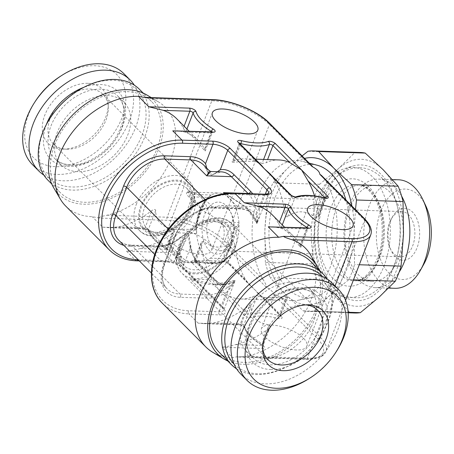 <?xml version="1.0" encoding="UTF-8"?>
<svg xmlns="http://www.w3.org/2000/svg" width="454" height="454" viewBox="0 0 454 454"><rect width="100%" height="100%" fill="white"/><g stroke="black" fill="none" stroke-linecap="round" stroke-linejoin="round"><path stroke-width="0.34" stroke-dasharray="2.27 1.7" d="M279.011 159.95A70.132 42.545 -88.1 0 0 266.413 162.628L267.588 159.57M245.302 279.216L228.243 262.066L234.78 245.029A70.132 42.545 -88.1 0 0 245.302 279.216L250.863 286.27L255.369 290.282L258.156 293.602L263.331 297.342A70.132 42.545 -88.1 0 0 274.335 300.134A70.132 42.545 -88.1 0 0 286.934 297.455L287.785 296.803L286.196 296.462C272.224 298.289 262.605 298.011 257.339 295.622L253.014 296.434A70.132 42.545 -88.1 0 1 240.631 299.01A70.132 42.545 -88.1 0 1 229.628 296.218L218.073 289.039L211.604 278.092A70.132 42.545 -88.1 0 1 201.122 244.263L201.343 242.124L194.352 260.318A2.264 0.891 21 0 0 194.67 261.073L211.604 278.092M234.78 245.029C234.36 242.442 233.413 241.403 231.943 241.925C223.237 249.053 213.703 248.854 203.335 241.329L201.343 242.124M314.565 195.901A70.132 42.545 -88.1 0 1 318.566 215.054L318.339 217.211L316.319 217.994C306.007 210.225 296.451 209.788 287.643 216.672C286.241 217.216 285.299 216.183 284.817 213.573A70.132 42.545 -88.1 0 0 274.341 179.744L268.774 172.69M263.609 159.433L262.066 163.451L266.413 162.628M262.066 163.451C257.055 160.994 247.578 160.637 233.64 162.379L232.079 162.044L232.93 161.403L239.377 144.599A2.264 0.891 -159 0 1 239.065 143.844A2.264 0.891 -159 0 1 239.746 143.504M261.487 165.358L256.311 161.618A70.132 42.545 -88.1 0 0 245.308 158.826A70.132 42.545 -88.1 0 0 232.93 161.403M151.244 97.593L158.384 101.855A70.132 48.425 135.2 0 1 171.067 158.378A70.132 48.425 135.2 0 1 107.025 215.224C101.049 216.427 98.524 217.375 99.443 218.062L167.543 220.332A41.853 16.486 -159 0 1 222.148 242.901L265.868 286.86C270.856 289.538 273.444 292.143 273.631 294.663L317.352 338.616A41.853 16.486 -159 0 1 305.446 358.972L237.346 356.702L232.454 357.656L222.068 347.219L262.684 348.57A4.523 1.782 21 0 0 262.69 345.398A41.853 16.486 -159 0 1 245.064 327.856A4.523 1.782 21 0 0 238.537 324.491L198.126 323.146L203.92 323.634L214.061 322.828A70.132 48.425 -44.8 0 0 246.885 306.904C249.047 305.406 250.387 305.315 250.903 306.632C251.249 317.244 257.469 323.327 269.574 324.882L270.391 326.471L268.813 328.435A70.132 48.425 -44.8 0 1 235.7 344.586C230.32 345.937 225.78 346.816 222.068 347.219M99.443 218.062L92.241 216.7A70.132 48.425 -44.8 0 1 65.62 205.98M296.502 349.977A24.317 9.579 -159 0 1 271.611 342.061A24.317 9.579 -159 0 1 261.396 328.792A24.317 9.579 -159 0 1 271.691 325.036A24.317 9.579 -159 0 1 296.587 332.952A24.317 9.579 -159 0 1 306.802 346.22A24.317 9.579 -159 0 1 296.502 349.977M176.487 229.321A24.317 9.579 21 0 0 166.187 233.078A24.317 9.579 21 0 0 176.402 246.352A24.317 9.579 21 0 0 201.298 254.268A24.317 9.579 21 0 0 211.598 250.512A24.317 9.579 21 0 0 201.383 237.238A24.317 9.579 21 0 0 176.487 229.321M176.606 118.664A70.132 48.425 135.2 0 1 183.314 128.278L185.828 131.938C189.732 133.215 195.833 139.299 204.113 150.178L205.185 151.034L204.839 149.792A70.132 48.425 135.2 0 0 198.245 140.417A70.132 48.425 135.2 0 0 184.914 132.108L177.23 130.707M102.632 227.142L143.243 228.493A4.523 1.782 21 0 1 149.78 231.886A41.853 16.486 -159 0 0 167.044 249.416A4.523 1.782 21 0 1 166.987 252.56L126.575 251.215C130.287 250.812 134.827 249.938 140.207 248.582A70.132 48.425 135.2 0 0 173.031 232.652L174.603 230.711L173.808 229.122C161.647 227.142 155.614 220.899 155.705 210.406C155.262 209.061 153.917 209.152 151.681 210.679A70.132 48.425 135.2 0 1 118.568 226.83L108.427 227.63L102.632 227.142L92.241 216.7M145.643 97.701C144.764 97.02 146.795 97.372 151.738 98.751A70.132 48.425 135.2 0 1 158.384 101.855M53.583 187.627A66.738 46.081 -44.8 0 0 106.809 200.169A66.738 46.081 -44.8 0 0 158.849 148.719A66.738 46.081 135.2 0 0 146.778 94.926M206.746 168.116L208.568 174.745C209.073 175.987 209.924 176.339 211.116 175.8L217.404 171.726M265.278 194.21L259.518 209.22C259.359 215.111 258.678 219.498 257.463 222.392L256.907 223.345C257.395 221.893 257.191 219.015 256.3 214.719L263.751 195.305L233.191 194.284A67.867 46.864 -44.8 0 0 156.914 250.727A67.867 46.864 -44.8 0 0 188.484 310.763L219.038 311.779A11.31 4.455 21 0 0 223.828 310.031A11.31 4.455 21 0 0 222.256 306.28L183.019 266.833L190.476 247.419L190.01 241.403L188.733 234.116C188.245 232.806 187.394 232.454 186.18 233.067L175.715 241.318L168.264 260.732L138.141 259.728M198.126 323.146L188.892 313.862L219.447 314.883A2.264 1.373 91.9 0 1 219.038 311.779L226.495 292.365C230.604 288.086 233.277 284.516 234.519 281.662L235.076 280.708C234.633 282.229 232.845 284.283 229.713 286.866L222.256 306.28A2.264 1.561 -44.8 0 0 222.449 307.937L183.217 268.49A2.264 1.561 -44.8 0 1 183.019 266.833A11.31 4.455 21 0 0 168.264 260.732A2.264 1.373 -88.1 0 1 167.032 261.833L139.316 260.908M219.447 314.883A13.575 5.346 21 0 0 223.311 308.277A2.264 1.561 -44.8 0 1 222.449 307.937L223.822 310.059L235.189 280.436L214.566 284.312L190.266 279.04C198.966 282.592 207.001 284.533 214.362 284.862C223.697 284.964 230.416 283.898 234.519 281.662M188.739 234.116A33.936 20.583 -88.1 0 0 198.16 263.036L173.536 262.219C176.538 256.05 182.741 241.59 186.18 233.067M123.857 245.37A36.309 25.072 135.2 0 0 129.668 246.272A2.378 1.441 91.9 0 1 130.956 245.115C125.775 244.865 121.717 243.248 118.778 240.268A33.936 23.432 135.2 0 0 131.66 245.455L157.725 246.323L173.536 262.219C177.667 256.516 184.886 242.481 188.733 234.116M248.224 193.648A33.936 20.583 -88.1 0 1 257.475 222.392L247.22 207.841L225.689 193.597M226.495 292.365A36.309 25.072 -44.8 0 1 206.508 298.187L180.442 297.319A36.309 25.072 -44.8 0 1 163.553 265.198L174.359 237.05A36.309 25.072 -44.8 0 1 215.168 206.859L241.233 207.728A2.378 1.441 91.9 0 1 239.939 208.885A2.378 1.441 91.9 0 1 239.241 208.545A33.936 23.432 -44.8 0 1 252.118 213.732A33.936 23.432 -44.8 0 1 256.913 223.351L246.369 207.949L225.57 193.608M211.116 175.8L210.9 171.51M207.841 172.338L203.767 165.125A33.936 23.432 135.2 0 1 208.562 174.739L209.521 170.908M212.517 352.145A70.132 48.425 135.2 0 0 232.454 357.656M272.723 226.711L280.407 228.107A70.132 48.425 -44.8 0 1 293.738 236.421A70.132 48.425 -44.8 0 1 300.446 246.034L306.983 228.992L280.407 228.107M272.099 214.668A70.132 48.425 -44.8 0 1 278.694 224.043L281.208 227.681C285.452 229.401 291.616 235.643 299.697 246.409L300.786 247.294L300.446 246.034M321.296 175.261L326.017 181.464A70.132 42.545 -88.1 0 1 330.421 266.606A70.132 42.545 -88.1 0 1 298.233 300.253A70.132 42.545 -88.1 0 1 281.304 297.938C277.088 295.639 274.528 294.544 273.631 294.663M312.068 166.504C313.283 166.692 311.921 165.636 307.988 163.344A70.132 42.545 -88.1 0 0 302.863 161.425A70.132 42.545 -88.1 0 0 258.871 194.675A70.132 42.545 -88.1 0 0 263.28 279.817C266.209 284.692 267.071 287.036 265.868 286.86M317.295 165.267A66.738 40.485 -88.1 0 0 275.436 196.911A66.738 40.485 -88.1 0 0 274.738 267.446A66.738 40.485 -88.1 0 0 312.885 297.381A66.738 40.485 -88.1 0 0 343.519 265.363A66.738 40.485 -88.1 0 0 345.971 200.066M351.946 206.076A73.525 44.6 91.9 0 1 354.069 232.244A73.525 44.6 91.9 0 1 329.848 295.333A73.525 44.6 91.9 0 1 285.26 294.226A73.525 44.6 91.9 0 1 264.886 230.03A73.525 44.6 91.9 0 1 289.107 166.936A73.525 44.6 91.9 0 1 304.538 158.412M355.476 209.623L354.069 232.244L354.534 264.591A80.313 48.72 -88.1 0 1 348.751 279.658L329.848 295.333L313.833 311.109A80.313 48.72 -88.1 0 1 308.243 311.45A80.313 48.72 -88.1 0 1 303.187 310.842L285.26 294.226L270.221 277.706L316.761 279.255A80.313 48.72 -88.1 0 1 311.898 263.927L314.316 231.676A73.525 44.6 91.9 0 1 338.536 168.587A73.525 44.6 91.9 0 1 383.125 169.694A73.525 44.6 91.9 0 1 403.498 233.895A73.525 44.6 91.9 0 1 379.277 296.984A73.525 44.6 91.9 0 1 334.689 295.877A73.525 44.6 91.9 0 1 314.316 231.676L313.85 199.329L267.31 197.779A80.313 48.72 -88.1 0 1 273.092 182.712L289.107 166.936L302.075 155.932M316.761 279.255L334.689 295.877L349.728 312.397A80.313 48.72 -88.1 0 0 354.784 313.005M393.527 267.588A67.867 41.172 91.9 0 1 348.28 298.902A67.867 41.172 91.9 0 1 324.287 197.978A67.867 41.172 91.9 0 1 352.707 166.107A67.867 41.172 91.9 0 1 393.51 193.977A67.867 41.172 91.9 0 1 393.527 267.588M344.87 168.513A65.143 39.515 -88.1 0 1 384.027 195.271A65.143 39.515 -88.1 0 1 384.05 265.919A65.143 39.515 91.9 0 1 340.619 295.974A65.143 39.515 91.9 0 1 317.59 199.107A65.143 39.515 -88.1 0 1 344.87 168.513L352.707 166.107M349.506 208.636A48.073 29.164 91.9 0 1 375.634 185.243A48.073 29.164 91.9 0 1 398.55 257.94A48.073 29.164 -88.1 0 1 372.428 281.338A48.073 29.164 -88.1 0 1 349.506 208.636M401.586 196.054A54.293 32.938 -88.1 0 0 378.693 179.12A54.293 32.938 -88.1 0 0 349.188 205.543A54.293 32.938 -88.1 0 0 375.072 287.649A54.293 32.938 -88.1 0 0 399.049 272.275M394.844 288.307A54.293 32.938 -88.1 0 1 368.96 206.201A54.293 32.938 91.9 0 1 398.464 179.778M425.756 205.753A45.247 27.45 -88.1 0 0 380.764 211.082A45.247 27.45 -88.1 0 0 386.882 270.805A45.247 27.45 -88.1 0 0 423.803 264.205M390.576 220.939A26.014 15.782 91.9 0 1 392.37 217.074A26.014 15.782 91.9 0 1 413.6 213.284A26.014 15.782 91.9 0 1 417.118 247.623A26.014 15.782 91.9 0 1 391.246 250.687A26.014 15.782 91.9 0 1 390.576 220.939M219.747 250.778A22.621 13.722 -88.1 0 0 230.479 243.134A22.621 13.722 -88.1 0 0 232.039 239.769A22.621 13.722 91.9 0 0 231.455 213.902A22.621 13.722 91.9 0 0 221.257 205.56A22.621 13.722 91.9 0 0 208.959 216.569A22.621 13.722 -88.1 0 0 219.747 250.778L400.394 256.805A22.621 13.722 91.9 0 0 412.692 245.796A22.621 13.722 -88.1 0 0 401.904 211.581A22.621 13.722 -88.1 0 0 391.172 219.231A22.621 13.722 -88.1 0 0 389.611 222.591A22.621 13.722 91.9 0 0 390.196 248.457L391.246 250.687M400.394 256.805A22.621 13.722 91.9 0 1 390.196 248.457M231.075 241.42A26.014 15.782 -88.1 0 0 230.399 211.678A26.014 15.782 -88.1 0 0 204.533 214.736A26.014 15.782 -88.1 0 0 208.051 249.081A26.014 15.782 -88.1 0 0 229.281 245.285A26.014 15.782 -88.1 0 0 231.075 241.42M238.946 222.687A35.066 21.27 -88.1 0 0 218.976 193.035A35.066 21.27 -88.1 0 0 211.428 195.021A5.658 3.433 -88.1 0 0 210.821 195.475L210.106 196.066A34.873 21.156 -88.1 0 0 196.661 231.092L196.65 232.391A5.658 3.433 -88.1 0 0 196.667 233.475A35.066 21.27 -88.1 0 0 216.637 263.127A35.066 21.27 -88.1 0 0 224.185 261.135A5.658 3.433 -88.1 0 0 224.787 260.681L225.507 260.091A34.873 21.156 -88.1 0 0 238.952 225.065L238.963 223.765A5.658 3.433 -88.1 0 0 238.946 222.687L220.298 222.063L222.857 225.939A28.279 19.528 135.2 0 1 210.474 258.19L205.537 260.517L190.674 261.958C186.305 260.834 183.422 259.245 182.02 257.18A30.543 18.529 91.9 0 1 170.25 245.347L182.02 257.18M202.546 206.258A2.264 0.891 21 0 0 203.506 205.912L197.978 220.303L196.111 227.255L197.666 219.554A2.264 0.891 -159 0 1 197.978 220.303A2.264 0.891 -159 0 1 197.019 220.655L202.546 206.258L207.45 197.382L194.006 196.934L192.326 193.813L186.991 192.292L190.215 192.076A35.066 21.27 -88.1 0 0 187.417 192.286C185.958 193.211 186.446 194.721 188.881 196.82A30.543 18.529 91.9 0 1 200.651 208.653C202.121 210.48 204.924 212.279 209.067 214.05L218.675 220.303L220.298 222.063M207.943 197.768L209.027 196.792L207.938 197.745L203.193 205.157L197.666 219.554A31.672 19.216 91.9 0 1 203.193 205.157A2.264 0.891 21 0 1 203.506 205.912C204.062 203.727 205.543 201.014 207.943 197.768L207.45 197.382L210.821 195.475M209.05 196.775L210.106 196.066M238.952 225.065L234.349 236.483A31.672 19.216 91.9 0 1 228.822 250.88A2.264 0.891 21 0 0 225.871 249.66C224.401 253.173 223.748 256.164 223.918 258.632L210.474 258.19M225.507 260.091L225.842 258.349C226.217 256.516 227.21 254.024 228.822 250.88L234.349 236.483A2.264 0.891 -159 0 0 231.398 235.263L225.871 249.66M209.022 196.798C201.184 203.381 196.877 213.533 196.111 227.255L196.661 231.092M238.963 223.765L236.296 226.387L237.641 227.607M194.006 196.934A28.279 19.528 -44.8 0 1 181.623 229.185L178.019 232.851C175.783 236.25 172.781 238.696 169.024 240.189A35.066 21.27 -88.1 0 0 187.877 262.168A35.066 21.27 -88.1 0 0 190.674 261.958M200.651 208.653L188.881 196.82M170.25 245.347L167.838 242.05L169.024 240.189M224.787 260.681L223.918 258.632A2.264 1.458 -8.4 0 1 225.842 258.354M222.857 225.939L236.296 226.387L231.398 235.263M197.019 220.655C195.487 224.384 194.84 227.375 195.067 229.633L196.65 232.391M196.139 228.493A2.264 1.458 171.6 0 1 195.067 229.633L181.623 229.185M262.724 347.968A35.066 24.215 -44.8 0 1 262.616 346.067A35.066 24.215 -44.8 0 1 304.106 304.799A35.066 24.215 -44.8 0 1 304.322 304.804A35.066 24.215 135.2 0 1 306.002 304.918M309.134 378.568A64.474 44.52 135.2 0 0 336.357 351.487M332.135 283.046A64.474 44.52 135.2 0 1 329.513 345.863A64.474 44.52 135.2 0 1 265.187 383.84A64.474 44.52 -44.8 0 1 240.716 373.983M292.972 282.297A44.396 30.656 135.2 0 0 248.678 308.442A44.396 30.656 135.2 0 0 246.868 351.702A44.396 30.656 135.2 0 0 263.723 358.49A44.396 30.656 135.2 0 0 308.016 332.339A44.396 30.656 135.2 0 0 309.827 289.084A44.396 30.656 135.2 0 0 292.972 282.297M234.071 364.097A62.215 42.96 -44.8 0 0 257.855 373.778A62.215 42.96 135.2 0 0 294.135 362.53A62.215 42.96 135.2 0 0 320.405 336.403A62.215 42.96 135.2 0 0 322.289 276.35M236.596 368.847A64.474 44.52 -44.8 0 0 255.954 374.556A64.474 44.52 135.2 0 0 293.556 362.905A64.474 44.52 135.2 0 0 320.779 335.829A64.474 44.52 135.2 0 0 327.028 278.898M219.367 352.52A64.474 44.52 135.2 0 0 243.838 362.377A64.474 44.52 135.2 0 0 308.164 324.4A64.474 44.52 135.2 0 0 310.786 261.583M227.755 360.953A66.738 46.081 135.2 0 0 318.101 308.816A66.738 46.081 -44.8 0 0 319.179 270.017M237.346 356.702L238.656 357.043L247.237 356.186A70.132 48.425 -44.8 0 0 311.279 299.339A70.132 48.425 -44.8 0 0 310.451 254.734M127.063 91.623A64.474 44.52 -44.8 0 1 151.534 101.48A64.474 44.52 -44.8 0 1 148.912 164.303A64.474 44.52 -44.8 0 1 84.586 202.274A64.474 44.52 -44.8 0 1 60.11 192.417A64.474 44.52 -44.8 0 1 62.737 129.6A64.474 44.52 -44.8 0 1 127.063 91.623M139.418 89.296A64.474 44.52 -44.8 0 1 136.796 152.118A64.474 44.52 -44.8 0 1 72.47 190.095A64.474 44.52 135.2 0 1 47.993 180.238M50.496 117.597A62.215 42.96 135.2 0 0 72.061 186.991A62.215 42.96 -44.8 0 0 141.983 135.258A62.215 42.96 -44.8 0 0 113.046 80.222A62.215 42.96 135.2 0 0 76.766 91.47M107.178 95.51A44.396 30.656 -44.8 0 1 124.027 102.298A44.396 30.656 -44.8 0 1 122.222 145.558A44.396 30.656 -44.8 0 1 77.929 171.703A44.396 30.656 -44.8 0 1 61.074 164.916A44.396 30.656 -44.8 0 1 62.885 121.661A44.396 30.656 -44.8 0 1 107.178 95.51M43.873 175.102A64.474 44.52 135.2 0 0 63.237 180.811A64.474 44.52 -44.8 0 0 124.873 146.665A64.474 44.52 -44.8 0 0 134.305 85.153M32.416 164.575A64.474 44.52 135.2 0 0 56.892 174.432A64.474 44.52 -44.8 0 0 121.212 136.455A64.474 44.52 -44.8 0 0 123.84 73.633M60.314 76.363A58.821 40.616 135.2 0 1 94.619 65.734A58.821 40.616 -44.8 0 1 121.978 117.762A58.821 40.616 -44.8 0 1 55.87 166.68A58.821 40.616 135.2 0 1 35.48 101.066M87.866 83.315A38.329 26.468 135.2 0 0 44.787 115.191A38.329 26.468 135.2 0 0 62.618 149.099A38.329 26.468 -44.8 0 0 62.856 149.105A38.329 26.468 -44.8 0 0 108.205 103.994A38.329 26.468 -44.8 0 0 87.866 83.315M66.795 149.201A35.066 24.215 -44.8 0 0 108.285 107.933A35.066 24.215 -44.8 0 0 102.99 94.375A35.066 24.215 -44.8 0 0 89.676 89.018A35.066 24.215 135.2 0 0 54.696 109.669A35.066 24.215 135.2 0 0 53.266 143.833A35.066 24.215 135.2 0 0 66.579 149.196A35.066 24.215 -44.8 0 0 66.795 149.201L62.856 149.105M313.85 199.329A80.313 48.72 -88.1 0 1 319.633 184.262L338.536 168.587L354.551 152.811L308.011 151.256M360.141 152.47A80.313 48.72 -88.1 0 0 354.551 152.811M348.133 312.256L313.833 311.109M349.728 312.397L303.187 310.842M359.284 264.75L354.534 264.591M353.501 279.817L348.751 279.658M319.633 184.262L273.092 182.712M311.898 263.927L265.357 262.372A80.313 48.72 -88.1 0 0 270.221 277.706M265.357 262.372L264.886 230.03L267.31 197.779M163.553 265.198A2.378 0.936 21 0 0 164.558 264.835A2.378 0.936 21 0 0 164.229 264.046L175.034 235.898A33.936 23.432 -44.8 0 1 213.176 207.677L239.241 208.545L224.52 193.75M174.359 237.05A2.378 0.936 21 0 0 175.363 236.687A2.378 0.936 21 0 0 175.034 235.898L168.326 229.151M241.233 207.728A36.309 25.072 -44.8 0 1 256.3 214.719M264.983 194.204A2.264 1.373 -88.1 0 0 263.751 195.305A11.31 4.455 -159 0 0 268.541 193.557A11.31 4.455 -159 0 1 268.541 193.557L257.18 223.152M234.423 193.183A2.264 1.373 -88.1 0 0 233.191 194.284M281.446 316.495L229.293 264.069A4.523 1.782 21 0 0 222.108 261.788A41.853 16.486 -159 0 1 195.055 260.999A4.523 1.782 21 0 0 192.127 262.951L244.019 315.121A4.523 1.782 21 0 0 251.17 317.414A41.853 16.486 -159 0 1 278.461 318.436A4.523 1.782 21 0 0 281.446 316.495A2.264 1.561 -44.8 0 1 280.583 316.149A2.264 1.561 -44.8 0 1 280.39 314.491L263.331 297.342M223.311 308.277L184.074 268.836A13.575 5.346 21 0 0 166.363 261.515L135.808 260.494A2.264 1.373 -88.1 0 0 136.478 260.817M126.575 251.215L135.808 260.494A70.132 48.425 135.2 0 1 109.187 249.774M192.127 262.951A2.264 1.561 135.2 0 0 194.67 261.073L201.122 244.263M256.311 161.618L239.377 144.599A2.264 1.561 -44.8 0 0 239.184 142.942M229.293 264.069A2.264 1.561 -44.8 0 1 228.436 263.723A2.264 1.561 -44.8 0 1 228.243 262.066A2.264 0.891 21 0 0 224.651 260.925A44.117 17.377 -159 0 1 196.134 260.091A2.264 0.891 21 0 0 194.352 260.318L193.642 261.095L195.254 261.254A2.264 0.63 -76.1 0 0 196.134 260.091L203.335 241.329M231.943 241.925L224.651 260.925A2.264 1.895 -110.2 0 1 223.635 261.969C216.643 264.364 207.183 264.126 195.254 261.254A2.264 0.63 -76.1 0 1 195.055 260.999M269.205 122.892A2.264 1.561 -44.8 0 1 269.398 124.549L224.69 241.023L263.28 279.817M307.988 163.344L269.398 124.549A44.117 17.377 21 0 0 211.848 100.754L167.134 217.233A44.117 17.377 -159 0 1 224.69 241.023A2.264 1.561 135.2 0 1 222.148 242.901M186.934 129.049L185.828 131.938M211.155 131.842L204.113 150.178M240.569 144.332L233.64 162.379M173.808 229.122L166.607 247.89A44.117 17.377 -159 0 1 148.413 229.412A2.264 0.891 21 0 0 145.144 227.715L118.568 226.83M155.705 210.406L148.413 229.412A2.264 1.992 -16.5 0 0 148.356 230.587L148.418 230.74C149.02 230.456 143.424 228.203 143.912 228.816A2.264 1.373 -88.1 0 0 145.144 227.715L151.681 210.679M213.074 99.653A2.264 1.373 -88.1 0 0 211.848 100.754L151.738 98.751M107.025 215.224L167.134 217.233A2.264 1.373 91.9 0 0 167.543 220.332M129.668 246.272L155.733 247.141A36.309 25.072 135.2 0 0 175.715 241.318M215.168 206.859A2.378 1.441 91.9 0 1 213.879 208.011A2.378 1.441 91.9 0 1 213.176 207.677L205.077 199.539M154.735 254.495L164.229 264.046A33.936 23.432 -44.8 0 0 167.134 288.875C161.834 283.455 160.977 275.442 164.558 264.835L175.363 236.687C180.93 220.882 200.072 206.979 213.879 208.011L239.939 208.885C245.126 209.135 249.184 210.752 252.118 213.732L246.369 207.949M155.733 247.141A2.378 1.441 91.9 0 1 157.022 245.989L130.956 245.115A2.378 1.441 91.9 0 1 131.66 245.455L180.017 294.061A33.936 23.432 -44.8 0 1 167.134 288.875L151.369 273.03M180.442 297.319A2.378 1.441 -88.1 0 0 180.017 294.061L206.076 294.935L190.266 279.04L214.895 279.857A33.936 20.583 -88.1 0 0 224.94 284.658A33.936 20.583 -88.1 0 0 235.087 280.714M206.508 298.187A2.378 1.441 -88.1 0 0 206.076 294.935A33.936 23.432 -44.8 0 0 234.525 281.667M190.476 247.419A36.309 22.025 -88.1 0 0 199.266 265.136A2.378 1.64 135.2 0 0 199.062 263.399A2.378 1.64 135.2 0 0 198.16 263.036L214.895 279.857A2.378 1.64 135.2 0 1 215.798 280.22C218.8 283.131 221.847 284.607 224.94 284.658L214.566 284.312C221.949 284.658 228.822 283.364 235.195 280.419M181.004 236.795C172.889 243.083 164.898 246.147 157.022 245.989A2.378 1.441 91.9 0 1 157.725 246.323A33.936 23.432 135.2 0 0 186.174 233.055M199.266 265.136L215.996 281.962A2.378 1.64 135.2 0 0 215.798 280.22L199.062 263.399C194.289 258.519 191.276 251.181 190.01 241.403M259.518 209.22A36.309 22.025 -88.1 0 0 252.736 193.796M215.996 281.962A36.309 22.025 -88.1 0 0 229.713 286.866M213.879 174.12L221.274 171.856A33.936 20.583 -88.1 0 0 211.127 175.8M184.074 268.836A2.264 1.561 -44.8 0 1 183.217 268.49C178.876 264.705 173.485 262.491 167.032 261.833A2.264 1.373 -88.1 0 1 166.363 261.515M188.484 310.763A2.264 1.373 -88.1 0 0 188.892 313.862A70.132 48.425 -44.8 0 1 162.271 303.141M307.608 227.874A2.264 0.891 -159 0 1 307.943 228.646A2.264 0.891 -159 0 1 306.983 228.992A2.264 1.373 -88.1 0 1 308.215 227.897M235.7 344.586L262.276 345.471L268.813 328.435M299.697 246.409L306.819 227.846M262.684 348.57A2.264 1.373 91.9 0 1 262.276 345.471A2.264 0.891 21 0 0 263.235 345.119A2.264 0.891 21 0 0 262.276 343.882L269.574 324.882M281.304 297.938L319.894 336.737A44.117 17.377 -159 0 1 326.029 351.373A44.117 17.377 -159 0 1 307.347 358.189L335.063 285.986M317.352 338.616A2.264 1.561 135.2 0 0 319.894 336.737L364.607 220.258L326.017 181.464M370.742 234.9A44.117 17.377 21 0 0 364.607 220.258A2.264 1.561 -44.8 0 0 364.414 218.607M316.319 217.994L323.611 198.988A44.117 17.377 21 0 0 294.85 197.91A2.264 0.891 -159 0 1 291.269 196.764L274.341 179.744M287.643 216.672L294.85 197.91A2.264 1.884 -109.2 0 1 295.883 196.86A2.264 1.884 -109.2 0 0 295.883 196.86L295.883 196.86M281.208 227.681L282.274 224.895M262.69 345.398A2.264 0.851 -59 0 1 262.27 345.398A2.264 0.851 -59 0 1 262.276 343.882A44.117 17.377 -159 0 1 243.702 325.393L250.903 306.632M229.628 296.218L246.562 313.237A2.264 0.891 21 0 0 250.137 314.384L257.339 295.622M251.17 317.414A2.264 1.884 70.8 0 1 250.137 314.384A44.117 17.377 -159 0 1 278.898 315.462L286.196 296.462M323.413 204.958A53.731 32.592 -88.1 0 0 333.123 278.62A53.731 32.592 -88.1 0 0 378.227 260.068A53.731 32.592 91.9 0 0 368.517 186.412A53.731 32.592 91.9 0 0 323.413 204.958M372.428 281.338L353.711 280.714C362.61 281.168 370.521 273.66 377.439 258.19C385.315 238.793 383.193 210.367 373.319 195.963C368.035 188.393 362.564 184.608 356.918 184.619A48.073 29.164 91.9 0 0 330.79 208.011A48.073 29.164 -88.1 0 0 353.711 280.714A48.073 29.164 -88.1 0 0 379.833 257.316A48.073 29.164 91.9 0 0 356.918 184.619L375.634 185.243M211.428 195.021L192.78 194.397M209.067 214.05A35.066 21.27 -88.1 0 0 190.215 192.076L218.976 193.035M213.227 221.297A28.279 19.528 -44.8 0 1 223.964 225.621A28.279 19.528 -44.8 0 1 222.812 253.173A28.279 19.528 -44.8 0 1 194.601 269.829A28.279 19.528 -44.8 0 1 183.864 265.505A28.279 19.528 -44.8 0 1 185.016 237.953A28.279 19.528 -44.8 0 1 213.227 221.297M157.669 232.703A28.279 19.528 135.2 0 0 185.885 216.047A28.279 19.528 135.2 0 0 187.037 188.495A28.279 19.528 135.2 0 0 176.3 184.171A28.279 19.528 135.2 0 0 148.089 200.827A28.279 19.528 135.2 0 0 146.937 228.379A28.279 19.528 135.2 0 0 157.669 232.703M224.185 261.135L205.537 260.517M196.667 233.475L178.019 232.851M195.01 272.928A30.543 21.088 -44.8 0 1 180.8 245.915A30.543 21.088 -44.8 0 1 215.128 220.513A30.543 21.088 -44.8 0 1 229.332 247.532A30.543 21.088 -44.8 0 1 195.01 272.928M179.903 245.881A31.672 21.871 135.2 0 0 194.635 273.898A31.672 21.871 135.2 0 0 230.235 247.561A31.672 21.871 135.2 0 0 215.502 219.543A31.672 21.871 135.2 0 0 179.903 245.881M178.938 247.532A35.066 24.215 135.2 0 0 181.941 273.195A35.066 24.215 135.2 0 0 209.941 275.351A35.066 24.215 135.2 0 0 234.661 249.394A35.066 24.215 135.2 0 0 231.659 223.731A35.066 24.215 135.2 0 0 203.653 221.575A35.066 24.215 135.2 0 0 178.938 247.532M270.686 369.522A47.789 33 135.2 0 0 324.4 329.78A47.789 33 135.2 0 0 302.165 287.507A47.789 33 -44.8 0 0 248.452 327.249A47.789 33 -44.8 0 0 270.686 369.522M246.868 351.702L253.219 358.081A44.396 30.656 -44.8 0 0 270.073 364.868A44.396 30.656 135.2 0 0 314.367 338.724A44.396 30.656 135.2 0 0 316.171 295.463A44.396 30.656 135.2 0 0 299.317 288.676A44.396 30.656 -44.8 0 0 255.023 314.826A44.396 30.656 -44.8 0 0 253.219 358.081C244.666 348.734 244.956 335.427 254.081 318.169C263.995 300.962 284.874 288.211 300.321 289.158C307.046 289.476 312.329 291.576 316.171 295.463L309.827 289.084M305.446 358.972A2.264 1.373 -88.1 0 0 306.115 359.29A2.264 1.373 -88.1 0 0 307.347 358.189L247.237 356.186M61.074 164.916L54.73 158.537A44.396 30.656 135.2 0 1 56.534 115.276A44.396 30.656 135.2 0 1 100.828 89.132A44.396 30.656 -44.8 0 1 117.682 95.919A44.396 30.656 -44.8 0 1 115.878 139.174A44.396 30.656 -44.8 0 1 71.579 165.324A44.396 30.656 135.2 0 1 54.73 158.537C58.566 162.424 63.849 164.524 70.574 164.842C86.05 165.789 106.979 152.987 116.877 135.735C125.945 118.517 126.212 105.243 117.682 95.919L124.027 102.298M46.404 124.47A47.789 33 135.2 0 0 68.73 166.493A47.789 33 -44.8 0 0 122.444 126.751A47.789 33 -44.8 0 0 100.215 84.478A47.789 33 135.2 0 0 83.661 87.412M136.24 204.606A35.066 24.215 -44.8 0 1 160.954 178.649A35.066 24.215 -44.8 0 1 188.96 180.806A35.066 24.215 -44.8 0 1 191.963 206.468A35.066 24.215 -44.8 0 1 167.242 232.425A35.066 24.215 -44.8 0 1 139.242 230.269A35.066 24.215 -44.8 0 1 136.24 204.606M190.998 208.119A31.672 21.871 -44.8 0 1 155.399 234.457A31.672 21.871 -44.8 0 1 140.666 206.439A31.672 21.871 -44.8 0 1 176.266 180.102A31.672 21.871 -44.8 0 1 190.998 208.119M155.773 233.487A30.543 21.088 135.2 0 0 190.095 208.085A30.543 21.088 135.2 0 0 175.891 181.072A30.543 21.088 135.2 0 0 141.563 206.468A30.543 21.088 135.2 0 0 155.773 233.487M324.468 197.825A2.264 0.602 -75.8 0 0 323.611 198.988A2.264 0.891 -159 0 0 325.416 198.767L326.131 197.989M291.076 195.112A2.264 1.561 -44.8 0 1 291.269 196.764L284.817 213.573M244.019 315.121A2.264 1.561 135.2 0 0 246.562 313.237L253.014 296.434M278.461 318.436A2.264 0.602 104.2 0 1 278.898 315.462A2.264 0.891 21 0 0 280.708 315.246A2.264 0.891 21 0 0 280.39 314.491L286.934 297.455M318.566 215.054L325.104 198.018A2.264 0.891 -159 0 1 325.416 198.767L318.339 217.211M278.694 224.043L279.454 222.063M245.064 327.856A2.264 1.981 -17.8 0 1 243.656 326.608A2.264 1.981 -17.8 0 1 243.702 325.393A2.264 0.891 21 0 0 240.438 323.708L246.885 306.904M238.537 324.491A2.264 1.373 -88.1 0 0 239.207 324.809A2.264 1.373 -88.1 0 0 240.438 323.708L214.061 322.828M140.207 248.582L166.578 249.462A2.264 0.891 21 0 0 167.537 249.11A2.264 0.891 21 0 0 166.607 247.89A2.264 0.88 -58.6 0 0 166.612 249.405C156.499 243.157 150.416 236.88 148.356 230.587A2.264 1.992 -16.5 0 0 149.78 231.886M166.987 252.56A2.264 1.373 91.9 0 1 166.578 249.462L173.031 232.652M167.044 249.416A2.264 0.88 -58.6 0 1 166.612 249.405L167.549 250.165L167.537 249.11L174.603 230.711M143.243 228.493A2.264 1.373 -88.1 0 0 143.912 228.816L108.427 227.63M183.314 128.278L184.108 126.206M211.91 131.864A2.264 0.891 -159 0 1 212.251 132.636A2.264 0.891 -159 0 1 211.292 132.988L184.914 132.108M212.517 131.887A2.264 1.373 -88.1 0 0 211.292 132.988L204.839 149.792M222.108 261.788A2.264 1.895 -110.2 0 0 223.635 261.969L223.623 261.975C223.067 261.328 228.084 262.957 228.436 263.723L250.863 286.27M274.335 300.134L240.631 299.01M255.318 159.161L245.308 158.826M287.785 296.803L280.708 315.246L280.714 316.296L258.156 293.602M239.054 142.794L239.065 143.844L232.079 162.044M188.977 131.098L198.245 140.417M256.89 223.663C254.552 217.778 251.045 212.54 246.363 207.949M293.738 236.421L284.471 227.102M300.786 247.294L307.943 228.646L308.658 227.868M203.92 323.634L239.207 324.809C239.888 324.548 244.445 326.602 243.713 326.732L243.656 326.608C245.881 332.918 252.083 339.183 262.27 345.398L263.241 346.175L263.235 345.119L270.391 326.471M238.656 357.043L306.115 359.29C317.028 359.545 323.662 356.906 326.029 351.373L345.585 300.429M309.219 163.117L302.863 161.425M340.619 295.974L348.28 298.902M392.443 179.58L378.693 179.12M388.647 288.103L375.072 287.649M391.172 219.231L392.37 217.074M221.257 205.56L401.904 211.581M231.455 213.902L230.399 211.678M230.479 243.134L229.281 245.285M218.675 220.303L223.964 225.621C221.569 223.169 218.215 221.836 213.896 221.614L198.523 226.081L185.215 238.855L179.915 254.314L183.864 265.505L146.937 228.379C149.326 230.831 152.686 232.164 156.999 232.386L172.378 227.919L185.68 215.145L190.986 199.686L187.037 188.495L192.326 193.813M216.637 263.127L187.877 262.168C178.337 261.22 171.657 254.512 167.838 242.05M267.911 359.625L181.941 273.195C175.687 266.362 174.535 257.435 178.467 246.409C186.322 223.413 218.959 209.186 231.659 223.731L317.635 310.167M262.616 346.067L262.696 350.006M304.106 304.799L308.045 304.895M320.405 336.403L320.779 335.829M294.135 362.53L293.556 362.905M312.885 297.381L298.233 300.253M151.534 101.48L143.146 93.047M60.11 192.417L51.722 183.983M108.285 107.933L108.205 103.994M102.99 94.375L188.96 180.806C195.209 187.638 196.366 196.565 192.434 207.591C184.574 230.587 151.942 244.814 139.242 230.269L53.266 143.833M348.161 312.783L308.243 311.45M205.185 151.034L212.251 132.636L212.96 131.859M307.596 208.437L261.396 328.792M353.002 225.865L306.802 346.22M166.187 233.078L212.387 112.723M211.598 250.512L257.798 130.15M359.727 167.736C370.697 167.753 383.471 175.392 391.927 192.036C402.25 212.16 403.158 242.294 394.327 264.784C386.223 286.065 370.697 298.573 355.391 297.745C344.421 297.722 331.653 290.083 323.191 273.439C312.874 253.321 311.96 223.181 320.791 200.696C325.807 187.638 333.128 178.15 342.742 172.236C348.122 169.081 353.785 167.577 359.727 167.736M359.159 184.693L351.328 186.872L343.406 194.244L336.63 206.774C330.75 223.277 330.154 239.99 334.842 256.919C340.619 272.735 347.656 280.691 355.959 280.788C364.153 281.264 371.661 273.904 378.488 258.701C384.368 242.203 384.964 225.49 380.276 208.562C374.499 192.74 367.462 184.784 359.159 184.693"/><path stroke-width="0.68" d="M227.755 360.953A66.738 46.081 135.2 0 1 224.117 359.074A66.738 46.081 135.2 0 1 212.052 305.281A66.738 46.081 -44.8 0 1 264.092 253.831A66.738 46.081 -44.8 0 1 317.318 266.373L310.451 254.734A70.132 48.425 -44.8 0 0 291.95 239.712C286.786 238.134 283.983 237.011 283.546 236.341L351.651 238.611A41.853 16.486 21 0 0 363.552 218.261L319.832 174.302C319.644 171.782 317.062 169.183 312.068 166.504L268.348 122.546A41.853 16.486 21 0 0 213.743 99.976L145.643 97.701L138.442 96.344A70.132 48.425 135.2 0 0 59.622 154.661A70.132 48.425 -44.8 0 0 60.45 199.266A70.132 48.425 -44.8 0 0 65.62 205.98L109.187 249.774C116.196 256.692 125.293 260.369 136.478 260.817A2.264 1.373 -88.1 0 0 137.704 259.716A67.867 46.864 135.2 0 1 106.14 199.681A67.867 46.864 135.2 0 1 182.417 143.237A2.264 1.373 -88.1 0 0 182.009 140.138L212.563 141.154A13.575 5.346 -159 0 1 230.274 148.475L269.511 187.922A13.575 5.346 -159 0 1 265.652 194.522A2.264 1.373 -88.1 0 0 264.983 194.204L234.423 193.183A2.264 1.373 -88.1 0 1 235.093 193.506L265.652 194.522M283.546 236.341L278.654 237.3L268.269 226.858L308.215 227.897A2.264 1.373 -88.1 0 1 308.885 228.214L268.269 226.858M342.708 229.622A24.317 9.579 -159 0 1 317.811 221.705A24.317 9.579 -159 0 1 307.596 208.437A24.317 9.579 -159 0 1 317.896 204.68A24.317 9.579 -159 0 1 342.787 212.597A24.317 9.579 -159 0 1 353.002 225.865A24.317 9.579 -159 0 1 342.708 229.622M222.687 108.966A24.317 9.579 21 0 0 212.387 112.723A24.317 9.579 21 0 0 222.608 125.991A24.317 9.579 21 0 0 247.498 133.907A24.317 9.579 21 0 0 257.798 130.15A24.317 9.579 21 0 0 247.583 116.882A24.317 9.579 21 0 0 222.687 108.966M314.565 195.901A70.132 42.545 -88.1 0 0 308.039 180.868L301.57 169.921L290.015 162.742A70.132 42.545 -88.1 0 0 279.011 159.95L255.318 159.161M238.327 142.596A2.264 1.561 -44.8 0 1 239.184 142.942L261.487 165.358L264.273 168.678L268.774 172.69L291.076 195.112A2.264 1.561 -44.8 0 0 290.219 194.766L238.327 142.596A4.523 1.782 -159 0 1 241.256 140.638A41.853 16.486 21 0 0 268.308 141.427A4.523 1.782 -159 0 1 275.493 143.708L327.646 196.139A4.523 1.782 -159 0 1 324.661 198.08A41.853 16.486 21 0 0 297.376 197.053A4.523 1.782 -159 0 1 290.219 194.766M145.643 97.701L145.615 97.406L213.074 99.653A2.264 1.373 -88.1 0 1 213.743 99.976M151.244 97.593L146.778 94.926A66.738 46.081 135.2 0 0 52.795 145.184A66.738 46.081 -44.8 0 0 53.583 187.627L60.45 199.266M172.775 130.854L212.517 131.887A2.264 1.373 -88.1 0 1 213.187 132.205L172.775 130.854L182.009 140.138A70.132 48.425 135.2 0 0 112.042 181.441A70.132 48.425 135.2 0 0 109.187 249.774M188.977 131.098L176.606 118.664A70.132 48.425 135.2 0 0 163.275 110.35L148.833 106.781L189.443 108.137A4.523 1.782 -159 0 1 195.98 111.531A41.853 16.486 21 0 0 213.244 129.061A4.523 1.782 -159 0 1 213.187 132.205M217.404 171.726L220.281 169.773L227.732 150.359L266.969 189.806A11.31 4.455 -159 0 1 268.547 193.54L264.983 194.204M212.563 141.154A2.264 1.373 91.9 0 1 212.977 144.258L205.52 163.673L206.746 168.116M225.689 193.597L223.43 192.655L225.57 193.608M210.9 171.51L206.695 175.829L209.521 170.908L210.9 171.51L221.274 171.856A33.936 20.583 -88.1 0 1 231.319 176.651L206.695 175.829L190.884 159.939L164.819 159.065A33.936 23.432 135.2 0 0 126.683 187.286L168.326 229.151M278.654 237.3A70.132 48.425 -44.8 0 0 199.834 295.622A70.132 48.425 135.2 0 0 205.832 346.935A70.132 48.425 135.2 0 0 212.517 352.145L224.117 359.074M308.885 228.214A4.523 1.782 -159 0 0 308.89 225.042A41.853 16.486 21 0 1 291.264 207.495A4.523 1.782 -159 0 0 284.737 204.135L244.326 202.785L258.774 206.354A70.132 48.425 -44.8 0 1 272.099 214.668L284.471 227.102M319.832 174.302L321.296 175.261L364.414 218.607A2.264 1.561 -44.8 0 0 363.552 218.261M268.348 122.546A2.264 1.561 -44.8 0 1 269.205 122.892L312.324 166.238L312.068 166.504M345.971 200.066A66.738 40.485 -88.1 0 0 317.295 165.267L309.219 163.117M304.538 158.412A73.525 44.6 91.9 0 1 333.696 168.048A73.525 44.6 91.9 0 1 351.946 206.076M356.486 199.993A80.313 48.72 -88.1 0 0 351.623 184.664L333.696 168.048L318.657 151.523L365.198 153.077L383.125 169.694L398.164 186.214A80.313 48.72 -88.1 0 1 403.027 201.548L356.486 199.993L355.476 209.623M398.164 186.214L351.623 184.664M403.027 201.548L403.498 233.895L401.075 266.14L359.284 264.75M348.161 312.783L354.784 313.005A80.313 48.72 -88.1 0 0 360.374 312.664L379.277 296.984L395.292 281.208A80.313 48.72 -88.1 0 0 401.075 266.14M399.049 272.275A54.293 32.938 -88.1 0 0 404.576 261.226A54.293 32.938 -88.1 0 0 401.586 196.054M392.443 179.58L398.464 179.778A54.293 32.938 91.9 0 1 422.946 199.811A54.293 32.938 91.9 0 1 424.354 261.884A54.293 32.938 -88.1 0 1 420.603 269.954A54.293 32.938 -88.1 0 1 394.844 288.307L388.647 288.103M420.603 269.954L423.803 264.205A45.247 27.45 -88.1 0 0 426.925 257.486A45.247 27.45 -88.1 0 0 425.756 205.753L422.946 199.811M306.002 304.918A35.066 24.215 135.2 0 1 317.635 310.167A35.066 24.215 135.2 0 1 316.205 344.331A35.066 24.215 135.2 0 1 281.225 364.982A35.066 24.215 -44.8 0 1 267.911 359.625A35.066 24.215 -44.8 0 1 262.724 347.968M283.029 370.685A38.329 26.468 135.2 0 0 326.114 338.809A38.329 26.468 135.2 0 0 308.283 304.901A38.329 26.468 -44.8 0 0 308.045 304.895A38.329 26.468 -44.8 0 0 262.696 350.006A38.329 26.468 -44.8 0 0 283.029 370.685M276.282 388.266A58.821 40.616 135.2 0 0 310.587 377.637A58.821 40.616 135.2 0 0 335.421 352.934A58.821 40.616 135.2 0 0 315.031 287.32A58.821 40.616 -44.8 0 0 248.923 336.238A58.821 40.616 -44.8 0 0 276.282 388.266M335.421 352.934L336.357 351.487A64.474 44.52 135.2 0 0 338.485 289.425L332.135 283.046A64.474 44.52 135.2 0 0 307.664 273.189A64.474 44.52 -44.8 0 0 243.338 311.16A64.474 44.52 -44.8 0 0 240.716 373.983L247.061 380.367A64.474 44.52 -44.8 0 0 271.537 390.219A64.474 44.52 135.2 0 0 309.134 378.568L310.587 377.637M338.485 289.425A64.474 44.52 135.2 0 0 314.009 279.568A64.474 44.52 -44.8 0 0 249.683 317.545A64.474 44.52 -44.8 0 0 247.061 380.367M322.289 276.35A62.215 42.96 135.2 0 0 298.84 267.009A62.215 42.96 -44.8 0 0 236.863 303.51A62.215 42.96 -44.8 0 0 234.071 364.097M327.028 278.898A64.474 44.52 135.2 0 0 322.908 273.762A64.474 44.52 135.2 0 0 298.431 263.905A64.474 44.52 -44.8 0 0 234.105 301.882A64.474 44.52 -44.8 0 0 231.483 364.704A64.474 44.52 -44.8 0 0 236.596 368.847M322.908 273.762L310.786 261.583A64.474 44.52 135.2 0 0 286.315 251.726A64.474 44.52 135.2 0 0 221.989 289.697A64.474 44.52 135.2 0 0 219.367 352.52L231.483 364.704M317.318 266.373A66.738 46.081 -44.8 0 1 319.179 270.017M77.345 91.095A64.474 44.52 135.2 0 0 50.122 118.171L50.496 117.597A62.215 42.96 135.2 0 1 76.766 91.47L77.345 91.095A64.474 44.52 135.2 0 1 114.941 79.444A64.474 44.52 -44.8 0 1 139.418 89.296L143.146 93.047M50.122 118.171A64.474 44.52 135.2 0 0 47.993 180.238L51.722 183.983M134.305 85.153A64.474 44.52 -44.8 0 0 130.185 80.017A64.474 44.52 -44.8 0 0 105.714 70.16A64.474 44.52 135.2 0 0 41.388 108.137A64.474 44.52 135.2 0 0 38.76 170.954A64.474 44.52 135.2 0 0 43.873 175.102M130.185 80.017L123.84 73.633A64.474 44.52 -44.8 0 0 99.364 63.781A64.474 44.52 135.2 0 0 61.767 75.432A64.474 44.52 135.2 0 0 34.544 102.513A64.474 44.52 135.2 0 0 32.416 164.575L38.76 170.954M61.767 75.432L60.314 76.363A58.821 40.616 135.2 0 0 35.48 101.066L34.544 102.513M365.198 153.077A80.313 48.72 -88.1 0 0 360.141 152.47L313.601 150.915A80.313 48.72 -88.1 0 0 308.011 151.256L302.075 155.932M360.374 312.664L348.133 312.256M395.292 281.208L353.501 279.817M318.657 151.523A80.313 48.72 -88.1 0 0 313.601 150.915M138.442 96.344L148.833 106.781M244.326 202.785L235.093 193.506A70.132 48.425 -44.8 0 0 165.125 234.809A70.132 48.425 -44.8 0 0 162.271 303.141C147.873 289.181 147.805 262.35 161.902 238.742C177.088 211.916 208.942 191.843 234.423 193.183M275.493 143.708A2.264 1.561 135.2 0 0 272.95 145.592L290.015 162.742M267.588 159.57L272.95 145.592A2.264 0.891 -159 0 0 269.358 144.451L263.609 159.433M239.746 143.504A2.264 0.891 -159 0 1 240.841 143.617A44.117 17.377 21 0 0 269.358 144.451A2.264 1.895 69.8 0 0 268.308 141.427M241.256 140.638A2.264 0.63 103.9 0 1 240.841 143.617L240.569 144.332M163.275 110.35L189.851 111.241A2.264 0.891 -159 0 1 193.12 112.933L186.934 129.049M195.98 111.531A2.264 1.992 163.5 0 0 193.12 112.933A44.117 17.377 21 0 0 211.32 131.41L211.155 131.842M182.417 143.237L212.977 144.258A11.31 4.455 -159 0 1 227.732 150.359A2.264 1.561 135.2 0 1 230.274 148.475M205.52 163.673A36.309 25.072 135.2 0 0 190.459 156.681L164.393 155.813A36.309 25.072 135.2 0 0 123.584 186.004L112.779 214.152A36.309 25.072 135.2 0 0 123.857 245.37M138.141 259.728L137.704 259.716M269.511 187.922A2.264 1.561 135.2 0 0 266.969 189.806L265.278 194.21M164.393 155.813A2.378 1.441 -88.1 0 0 164.819 159.065L205.077 199.539M248.224 193.648A33.936 20.583 -88.1 0 0 248.054 193.472L231.319 176.651A2.378 1.64 -44.8 0 0 233.992 174.677A36.309 22.025 -88.1 0 0 220.281 169.773M252.736 193.796A36.309 22.025 -88.1 0 0 250.722 191.497A2.378 1.64 -44.8 0 1 248.054 193.472L223.43 192.655L224.52 193.75M190.459 156.681A2.378 1.441 -88.1 0 0 190.884 159.939A33.936 23.432 135.2 0 1 203.767 165.125L209.521 170.908M123.584 186.004A2.378 0.936 -159 0 1 126.683 187.286L115.878 215.434L154.735 254.495M112.779 214.152A2.378 0.936 -159 0 1 115.878 215.434A33.936 23.432 135.2 0 0 118.778 240.268L151.369 273.03M250.722 191.497L233.992 174.677M258.774 206.354L285.146 207.234A2.264 0.891 -159 0 1 288.409 208.919A44.117 17.377 21 0 0 306.989 227.409A2.264 0.891 -159 0 1 307.608 227.874M284.737 204.135A2.264 1.373 91.9 0 1 285.146 207.234L279.454 222.063M291.264 207.495A2.264 1.981 162.2 0 0 288.409 208.919L282.274 224.895M308.89 225.042A2.264 0.851 121 0 0 306.989 227.409L306.819 227.846M335.063 285.986L352.06 241.715A44.117 17.377 21 0 0 370.742 234.9C372.456 230.099 370.345 224.668 364.414 218.607M351.651 238.611A2.264 1.373 91.9 0 1 352.06 241.715L291.95 239.712M83.661 87.412A47.789 33 135.2 0 0 46.404 124.47M324.661 198.08A2.264 0.602 -75.8 0 0 324.468 197.825C312.528 194.879 303 194.556 295.883 196.86L295.894 196.86C296.456 197.496 291.457 195.89 291.076 195.112M297.376 197.053A2.264 1.884 -109.2 0 0 295.889 196.86M327.646 196.139A2.264 1.561 135.2 0 0 325.126 197.961M308.039 180.868L325.03 197.944M184.108 126.206L189.851 111.241A2.264 1.373 91.9 0 0 189.443 108.137M213.244 129.061A2.264 0.88 121.4 0 0 211.32 131.41A2.264 0.891 -159 0 1 211.91 131.864M269.205 122.892C257.798 110.997 231.16 99.988 213.074 99.653M139.316 260.908L136.478 260.817M205.832 346.935L162.271 303.141M345.585 300.429L370.742 234.9M325.717 198.284L326.131 197.989L324.468 197.825"/></g></svg>

